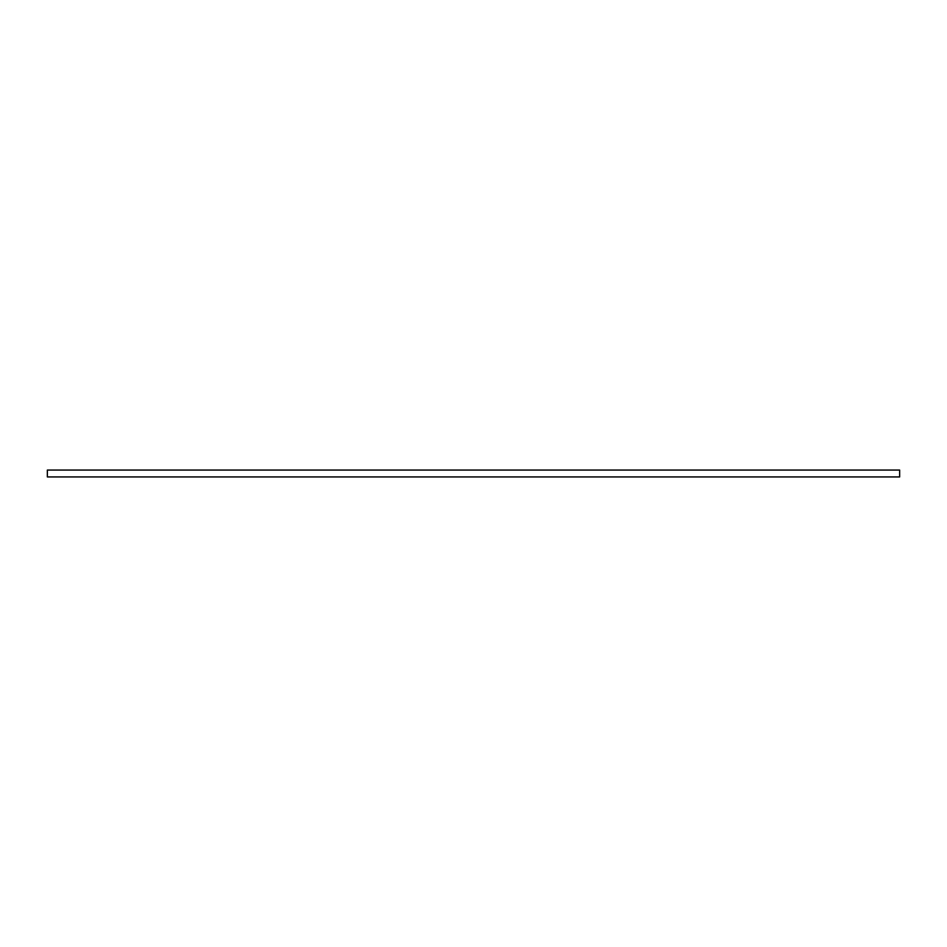 <?xml version="1.0" encoding="UTF-8"?>
<svg xmlns="http://www.w3.org/2000/svg" width="947" height="947" viewBox="0 0 947 947"><rect width="100%" height="100%" fill="white"/><g stroke="black" fill="none" stroke-linecap="round" stroke-linejoin="round"><path stroke-width="1.42" d="M47.35 473.5L47.35 476.933L899.65 476.933L899.65 470.067L47.35 470.067L47.35 473.5"/></g></svg>
